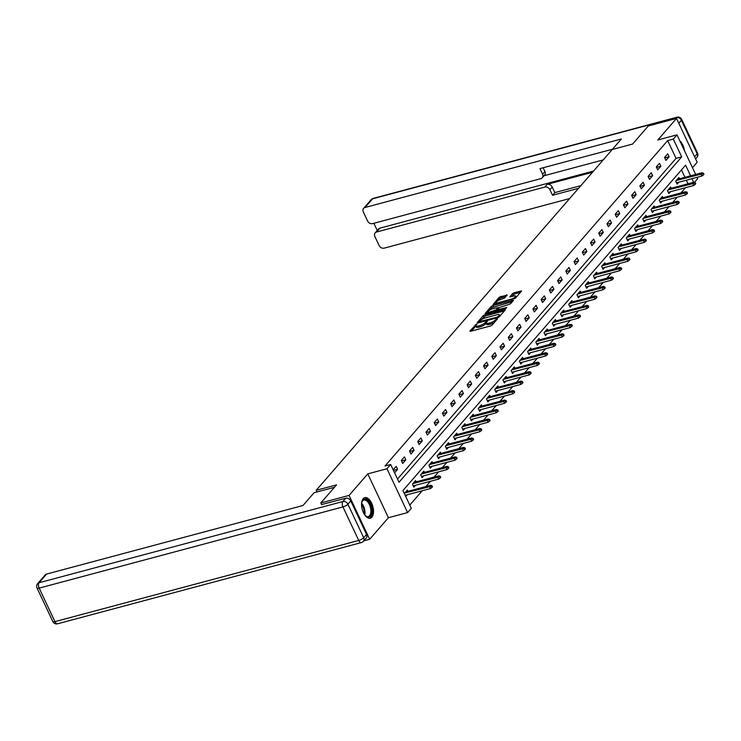 <?xml version="1.0" encoding="UTF-8"?>
<svg xmlns="http://www.w3.org/2000/svg" width="741" height="741" viewBox="0 0 741 741"><rect width="100%" height="100%" fill="white"/><g stroke="black" fill="none" stroke-linecap="round" stroke-linejoin="round"><path stroke-width="1.11" d="M476.546 324.067L469.905 331.023L470.498 331.32L490.449 325.994L492.08 325.095L497.572 318.769L495.312 320.001A4.289 1.213 -25.2 0 1 490.107 322.854L488.449 323.298A4.289 1.213 -25.2 0 1 486.226 323.224A4.289 1.213 -25.2 0 1 486.559 322.344L487.337 321.335L486.856 321.316L485.003 322.761A4.289 1.213 -25.2 0 1 479.798 325.614L478.14 326.059A4.289 1.213 -25.2 0 1 475.917 325.975A4.289 1.213 -25.2 0 1 476.25 325.095L477.028 324.086L476.546 324.067M363.192 498.693A10.652 5.502 75 0 0 362.766 511.058A10.652 5.502 75 0 0 370.296 518.228A10.652 5.502 75 0 0 371.899 517.181A10.652 5.502 75 0 0 372.325 504.816A10.652 5.502 75 0 0 364.794 497.646A10.652 5.502 75 0 0 363.192 498.693M507.15 295.057L499.332 297.15L493.117 304.449L515.393 298.252L521.608 290.944L514.152 292.732L512.522 293.621L509.808 296.909L513.856 296.039A3.585 1.01 -25.2 0 1 515.717 296.104A3.585 1.01 -25.2 0 1 514.402 297.697A3.585 1.01 -25.2 0 1 511.086 299.225L497.952 302.736A3.585 1.01 -25.2 0 1 496.09 302.661A3.585 1.01 -25.2 0 1 497.396 301.068A3.585 1.01 -25.2 0 1 500.721 299.549L504.538 298.067L507.15 295.057M397.509 479.029L676.042 158.379L667.669 140.605L673.319 139.095L677.005 134.843L695.66 174.468M321.631 504.686L320.825 502.963L336.534 484.873L316.212 490.31L612.261 149.497L632.592 144.06L648.301 125.97L676.533 118.421L657.813 139.975L677.005 134.843M320.825 502.963L349.057 495.423L369.685 539.272L388.414 517.718L407.606 512.587L386.969 468.738L390.664 464.487L399.029 482.261L681.683 156.87L673.319 139.095M388.414 517.718L367.777 473.87L349.057 495.423M367.777 473.87L386.969 468.738M667.669 140.605L385.014 465.996L390.664 464.487M484.864 314.786L483.234 315.675L477.13 322.715L477.723 323.011L497.674 317.676L499.295 316.787L505.408 309.757L484.864 314.786L485.42 315.972L481.372 319.649M485.179 313.443L491.283 306.413L492.913 305.524L513.559 300.216L510.836 303.495L509.215 304.394L499.499 307.441L497.656 309.719L506.779 307.487L506.047 308.321L485.355 313.814M692.465 167.688L697.17 162.27L676.533 118.421M363.812 540.847L369.685 539.272M316.212 490.31L316.981 491.95M394.573 472.804L397.63 469.294L396.231 466.33L393.184 469.84M402.687 463.468L405.855 459.828L404.456 456.864L401.298 460.504L402.687 463.468M410.912 454.001L414.08 450.352L412.681 447.388L409.523 451.037L410.912 454.001M419.147 444.526L422.305 440.886L420.916 437.922L417.748 441.562L419.147 444.526M427.372 435.06L430.53 431.41L429.141 428.455L425.973 432.096L427.372 435.06M435.597 425.584L438.755 421.944L437.366 418.98L434.198 422.62L435.597 425.584M443.822 416.118L446.99 412.478L445.591 409.514L442.423 413.154L443.822 416.118M452.047 406.642L455.215 403.002L453.816 400.038L450.658 403.678L452.047 406.642M460.272 397.176L463.44 393.536L462.041 390.572L458.883 394.212L460.272 397.176M468.497 387.7L471.665 384.06L470.276 381.096L467.108 384.746L468.497 387.7M476.732 378.234L479.89 374.594L478.501 371.63L475.333 375.27L476.732 378.234M484.957 368.768L488.115 365.118L486.726 362.154L483.558 365.804L484.957 368.768M493.182 359.292L496.34 355.652L494.951 352.688L491.783 356.328L493.182 359.292M501.407 349.826L504.575 346.177L503.176 343.213L500.018 346.862L501.407 349.826M509.632 340.351L512.8 336.71L511.401 333.746L508.243 337.387L509.632 340.351M517.857 330.884L521.025 327.235L519.626 324.28L516.468 327.92L517.857 330.884M526.091 321.409L529.25 317.769L527.861 314.805L524.693 318.445L526.091 321.409M534.317 311.942L537.475 308.302L536.086 305.338L532.918 308.978L534.317 311.942M542.542 302.467L545.7 298.827L544.311 295.863L541.143 299.503L542.542 302.467M550.767 293.001L553.935 289.361L552.536 286.397L549.368 290.037L550.767 293.001M558.992 283.525L562.16 279.885L560.761 276.921L557.602 280.57L558.992 283.525M567.217 274.059L570.385 270.419L568.986 267.455L565.828 271.095L567.217 274.059M575.442 264.593L578.61 260.943L577.22 257.979L574.053 261.629L575.442 264.593M583.676 255.117L586.835 251.477L585.446 248.513L582.278 252.153L583.676 255.117M591.902 245.651L595.06 242.001L593.671 239.047L590.503 242.687L591.902 245.651M600.127 236.175L603.294 232.535L601.896 229.571L598.728 233.211L600.127 236.175M608.352 226.709L611.52 223.06L610.121 220.105L606.962 223.745L608.352 226.709M616.577 217.233L619.745 213.593L618.346 210.629L615.187 214.269L616.577 217.233M624.802 207.767L627.97 204.127L626.571 201.163L623.413 204.803L624.802 207.767M633.036 198.292L636.195 194.651L634.805 191.687L631.638 195.328L633.036 198.292M641.261 188.825L644.42 185.185L643.031 182.221L639.863 185.861L641.261 188.825M649.487 179.35L652.645 175.71L651.256 172.746L648.088 176.395L649.487 179.35M657.712 169.884L660.879 166.243L659.481 163.279L656.313 166.92L657.712 169.884M665.937 160.417L669.104 156.768L667.706 153.804L664.547 157.453L665.937 160.417M409.773 505.103L422.24 490.755M425.908 486.531L430.465 481.28M434.133 477.065L438.691 471.813M442.358 467.59L446.916 462.338M450.584 458.123L455.15 452.871M458.809 448.648L463.375 443.405M467.034 439.181L471.6 433.93M475.268 429.706L479.825 424.463M483.493 420.24L488.05 414.988M491.718 410.773L496.275 405.522M499.943 401.298L504.501 396.046M508.169 391.832L512.735 386.58M516.394 382.356L520.96 377.104M524.628 372.89L529.185 367.638M532.853 363.414L537.41 358.162M541.078 353.948L545.635 348.696M549.303 344.472L553.86 339.23M557.528 335.006L562.095 329.754M565.753 325.531L570.32 320.288M573.979 316.064L578.545 310.812M582.213 306.598L586.77 301.346M590.438 297.122L594.995 291.871M598.663 287.656L603.22 282.404M606.888 278.181L611.445 272.929M615.113 268.714L619.68 263.463M623.338 259.239L627.905 253.996M631.573 249.773L636.13 244.521M639.798 240.297L644.355 235.054M648.023 230.831L652.58 225.579M656.248 221.355L660.805 216.113M664.473 211.889L669.04 206.637M672.698 202.423L677.265 197.171M680.923 192.947L685.49 187.695M687.991 183.787L686.305 180.211M684.953 177.331L681.461 169.911M405.735 496.507L407.254 494.756M407.995 491.32L407.383 490.033L404.336 493.543M416.22 481.854L415.608 480.566L412.45 484.206L413.839 487.17L415.479 485.29M424.445 472.378L423.843 471.1L420.675 474.74L422.074 477.704L423.704 475.815M432.67 462.912L432.068 461.624L428.9 465.265L430.299 468.229L431.929 466.348M440.895 453.436L440.293 452.158L437.125 455.798L438.524 458.762L440.154 456.873M449.12 443.97L448.518 442.683L445.36 446.323L446.749 449.287L448.388 447.407M457.354 434.495L456.743 433.216L453.585 436.857L454.974 439.821L456.613 437.94M465.58 425.028L464.968 423.741L461.81 427.39L463.199 430.345L464.839 428.465M473.805 415.553L473.203 414.275L470.035 417.915L471.424 420.879L473.064 418.998M482.03 406.087L481.428 404.799L478.26 408.448L479.659 411.412L481.289 409.523M490.255 396.62L489.653 395.333L486.485 398.973L487.884 401.937L489.514 400.057M498.48 387.145L497.878 385.857L494.71 389.507L496.109 392.471L497.748 390.581M506.705 377.678L506.103 376.391L502.944 380.031L504.334 382.995L505.973 381.115M514.939 368.203L514.328 366.925L511.17 370.565L512.559 373.529L514.198 371.639M523.165 358.737L522.553 357.449L519.395 361.089L520.784 364.053L522.424 362.173M531.39 349.261L530.788 347.983L527.62 351.623L529.018 354.587L530.649 352.707M539.615 339.795L539.013 338.507L535.845 342.147L537.244 345.111L538.874 343.231M547.84 330.319L547.238 329.041L544.07 332.681L545.469 335.645L547.099 333.765M556.065 320.853L555.463 319.566L552.304 323.215L553.694 326.17L555.333 324.289M564.299 311.387L563.688 310.099L560.529 313.739L561.919 316.703L563.558 314.823M572.524 301.911L571.913 300.624L568.755 304.273L570.144 307.237L571.783 305.348M580.749 292.445L580.147 291.157L576.98 294.798L578.378 297.762L580.008 295.881M588.975 282.969L588.373 281.691L585.205 285.331L586.603 288.295L588.234 286.406M597.2 273.503L596.598 272.216L593.43 275.856L594.828 278.82L596.459 276.939M605.425 264.028L604.823 262.749L601.655 266.389L603.054 269.353L604.693 267.464M613.65 254.561L613.048 253.274L609.889 256.914L611.279 259.878L612.918 257.998M621.884 245.086L621.273 243.808L618.114 247.448L619.504 250.412L621.143 248.531M630.109 235.619L629.507 234.332L626.34 237.972L627.729 240.936L629.368 239.056M638.334 226.144L637.732 224.866L634.565 228.506L635.963 231.47L637.593 229.59M646.56 216.678L645.957 215.39L642.79 219.04L644.188 221.994L645.819 220.114M654.785 207.211L654.183 205.924L651.015 209.564L652.413 212.528L654.044 210.648M663.01 197.736L662.408 196.448L659.249 200.098L660.639 203.062L662.278 201.172M671.244 188.27L670.633 186.982L667.474 190.622L668.864 193.586L670.503 191.706M679.469 178.794L678.858 177.516L675.699 181.156L677.089 184.12L678.728 182.23M697.012 177.349L697.642 178.692L694.4 182.425M690.603 175.821L685.592 165.169L402.937 490.561L411.301 508.335L407.606 512.587M693.641 182.277L691.955 178.701M676.042 158.379L681.683 156.87M397.63 469.294L393.452 470.415M405.855 459.828L401.52 460.985M414.08 450.352L409.745 451.51M422.305 440.886L417.97 442.044M430.53 431.41L426.195 432.568M438.755 421.944L434.43 423.102M446.99 412.478L442.655 413.635M455.215 403.002L450.88 404.16M463.44 393.536L459.105 394.694M471.665 384.06L467.33 385.218M479.89 374.594L475.555 375.752M488.115 365.118L483.79 366.276M496.34 355.652L492.015 356.81M504.575 346.177L500.24 347.334M512.8 336.71L508.465 337.868M521.025 327.235L516.69 328.402M529.25 317.769L524.915 318.926M537.475 308.302L533.14 309.46M545.7 298.827L541.375 299.985M553.935 289.361L549.6 290.518M562.16 279.885L557.825 281.043M570.385 270.419L566.05 271.577M578.61 260.943L574.275 262.101M586.835 251.477L582.5 252.635M595.06 242.001L590.734 243.159M603.294 232.535L598.96 233.693M611.52 223.06L607.185 224.227M619.745 213.593L615.41 214.751M627.97 204.127L623.635 205.285M636.195 194.651L631.86 195.809M644.42 185.185L640.085 186.343M652.645 175.71L648.319 176.867M660.879 166.243L656.545 167.401M669.104 156.768L664.77 157.926M684.48 150.719A10.652 5.502 75 0 0 679.812 140.799M475.917 325.975L476.472 327.161A4.289 1.213 -25.2 0 0 478.695 327.244L478.14 326.059M486.207 323.196L485.559 323.937A4.289 1.213 -25.2 0 1 480.353 326.8L478.695 327.244M486.226 323.224L486.781 324.401A4.289 1.213 -25.2 0 0 489.004 324.484L488.449 323.298M494.497 322.316A4.289 1.213 -25.2 0 1 490.662 324.039L489.004 324.484M475.898 325.947L471.452 331.07M504.408 310.896L485.42 315.972M479.279 322.057L478.677 322.752M479.251 321.64L497.174 317.167L499.063 315.685A4.289 1.213 -25.2 0 0 499.397 314.805A4.289 1.213 -25.2 0 0 497.174 314.721L485.207 317.926A4.289 1.213 -25.2 0 0 480.001 320.779L479.251 321.64M499.971 316.018A4.289 1.213 -25.2 0 0 499.953 315.99L499.397 314.805M486.726 313.489L488.097 311.915A3.585 1.01 -25.2 0 0 489.958 311.989L496.211 309.858L498.045 307.589L492.728 308.793A3.585 1.01 -25.2 0 0 489.403 310.322A3.585 1.01 -25.2 0 0 488.097 311.915L488.597 312.989M489.579 310.21L491.839 307.598L491.283 306.413M512.457 301.633L491.839 307.598M497.748 309.914L497.035 310.729M520.506 292.362L514.708 293.918L511.457 296.678M506.159 296.196L499.888 298.336L497.665 300.892M496.1 302.689L494.775 304.227M431.947 487.439L432.475 486.828L431.92 485.642L431.392 486.253L431.947 487.439L430.493 488.551L429.484 486.411L430.438 485.318L405.753 491.922M431.392 486.253L404.799 493.015M430.493 488.551L405.17 495.312M430.438 485.318L431.92 485.642M361.608 503.278A9.216 4.761 -105 0 1 361.969 501.824A9.216 4.761 -105 0 1 368.37 501.185A9.216 4.761 -105 0 1 371.686 513.059A9.216 4.761 -105 0 1 365.758 516.014A9.216 4.761 -105 0 1 364.72 514.939M365.508 515.792A8.531 4.409 75 0 0 368.277 516.57A8.531 4.409 75 0 0 370.741 512.846A8.531 4.409 75 0 0 369.037 503.861A8.531 4.409 75 0 0 363.877 500.082A8.531 4.409 75 0 0 361.858 502.148M369.62 518.32A10.578 5.465 75 0 0 372.427 513.782A10.578 5.465 75 0 0 370.417 502.843A10.578 5.465 75 0 0 364.164 497.896M334.45 487.282L314.091 492.719L302.958 505.529L46.627 574.053L39.088 582.732L342.851 501.537L345.695 498.258L321.575 504.565M366.545 534.446L350.762 500.907L347.909 504.186L363.692 537.725L366.545 534.446A4.094 3.307 41 0 1 366.249 538.04L363.396 541.319A4.094 3.307 -139 0 0 363.692 537.725A4.094 1.158 -25.2 0 1 358.727 540.458L342.944 506.909L39.171 588.104L54.954 621.643L358.727 540.458A4.094 2.121 75 0 0 361.367 542.588A4.094 4.094 0 0 0 363.396 541.319M52.833 621.569A4.094 4.094 0 0 0 57.594 623.783A4.094 2.121 75 0 1 54.954 621.643A4.094 1.158 154.8 0 1 52.833 621.569L37.05 588.03A4.094 1.158 -25.2 0 0 39.171 588.104A4.094 2.121 75 0 1 39.088 582.732A4.094 3.307 -139 0 0 37.661 583.602L45.201 574.914A4.094 3.307 41 0 1 46.627 574.053M345.695 498.258A4.094 3.307 41 0 1 350.762 500.907M675.375 118.736L676.338 117.615L372.575 198.81L365.035 207.489L621.375 138.975L610.251 151.803M543.144 167.753L544.913 171.504A4.094 3.307 41 0 1 544.616 175.098L542.292 177.766A4.094 3.307 -139 0 1 540.874 178.637L372.621 223.615A4.094 3.307 -139 0 1 367.555 220.957L363.322 211.954A4.094 3.307 -139 0 1 363.618 208.36L371.158 199.681A4.094 3.307 41 0 1 372.575 198.81A4.094 2.121 75 0 1 373.186 198.412A4.094 4.094 0 0 0 371.158 199.681M542.292 177.766A4.094 3.307 -139 0 0 542.588 174.181L544.913 171.504M612.464 149.228L539.967 168.605L542.588 174.181M365.035 207.489A4.094 3.307 -139 0 0 363.618 208.36M375.159 232.896L378.531 229.006A4.094 3.307 41 0 1 379.957 228.145L376.576 232.026A4.094 3.307 -139 0 0 375.159 232.896A4.094 3.307 -139 0 0 374.863 236.49L379.105 245.493A4.094 3.307 -139 0 0 384.162 248.142L569.625 198.569M373.853 223.282L377.243 230.497M549.896 189.705A4.094 3.307 -139 0 0 544.839 187.056L547.154 184.379A4.094 3.307 41 0 1 552.212 187.028L549.896 189.705L552.517 195.272L578.536 188.316M376.576 232.026L544.839 187.056M603.193 159.926L544.061 175.737M547.154 184.379L592.476 172.264M379.957 228.145L593.532 171.051M552.212 187.028L554.833 192.604L580.851 185.648M554.833 192.604L552.517 195.272M440.173 477.964L440.7 477.361L440.145 476.176L439.617 476.787L440.173 477.964L438.718 479.075L437.718 476.945L438.663 475.852L413.978 482.447M439.617 476.787L413.024 483.54M438.718 479.075L413.237 485.883M438.663 475.852L440.145 476.176M448.398 468.497L448.926 467.886L448.37 466.71L447.842 467.312L448.398 468.497L446.943 469.609L445.943 467.469L446.888 466.376L422.203 472.98M447.842 467.312L421.259 474.073M446.943 469.609L421.462 476.417M446.888 466.376L448.37 466.71M456.623 459.031L457.151 458.42L456.595 457.234L456.067 457.845L456.623 459.031L455.169 460.133L454.168 458.003L455.113 456.91L430.428 463.505M456.067 457.845L429.484 464.598M455.169 460.133L429.687 466.95M455.113 456.91L456.595 457.234M464.857 449.555L465.385 448.953L464.82 447.768L464.292 448.37L464.857 449.555L463.394 450.667L462.393 448.537L463.347 447.444L438.653 454.038M464.292 448.37L437.709 455.131M463.394 450.667L437.922 457.475M463.347 447.444L464.82 447.768M473.082 440.089L473.61 439.478L473.045 438.292L472.526 438.904L473.082 440.089L471.628 441.191L470.618 439.061L471.572 437.968L446.888 444.563M472.526 438.904L445.934 445.656M471.628 441.191L446.147 448.009M471.572 437.968L473.045 438.292M481.307 430.614L481.835 430.012L481.28 428.826L480.752 429.428L481.307 430.614L479.853 431.725L478.843 429.595L479.798 428.502L455.113 435.097M480.752 429.428L454.159 436.19M479.853 431.725L454.372 438.533M479.798 428.502L481.28 428.826M489.532 421.147L490.06 420.536L489.505 419.35L488.977 419.962L489.532 421.147L488.078 422.259L487.069 420.119L488.023 419.026L463.338 425.63M488.977 419.962L462.384 426.723M488.078 422.259L462.597 429.067M488.023 419.026L489.505 419.35M497.757 411.672L498.285 411.07L497.73 409.884L497.202 410.486L497.757 411.672L496.303 412.783L495.303 410.653L496.248 409.56L471.563 416.155M497.202 410.486L470.609 417.248M496.303 412.783L470.822 419.591M496.248 409.56L497.73 409.884M505.983 402.206L506.511 401.594L505.955 400.409L505.427 401.02L505.983 402.206L504.528 403.317L503.528 401.177L504.473 400.084L479.788 406.689M505.427 401.02L478.843 407.782M504.528 403.317L479.047 410.125M504.473 400.084L505.955 400.409M514.217 392.73L514.736 392.128L514.18 390.942L513.652 391.544L514.217 392.73L512.753 393.841L511.753 391.711L512.698 390.618L488.013 397.213M513.652 391.544L487.069 398.306M512.753 393.841L487.282 400.649M512.698 390.618L514.18 390.942M522.442 383.264L522.97 382.652L522.405 381.467L521.877 382.078L522.442 383.264L520.979 384.375L519.978 382.236L520.932 381.143L496.238 387.747M521.877 382.078L495.294 388.84M520.979 384.375L495.507 391.183M520.932 381.143L522.405 381.467M530.667 373.788L531.195 373.186L530.639 372.001L530.111 372.612L530.667 373.788L529.213 374.9L528.203 372.769L529.157 371.676L504.473 378.271M530.111 372.612L503.519 379.364M529.213 374.9L503.732 381.717M529.157 371.676L530.639 372.001M538.892 364.322L539.42 363.72L538.864 362.534L538.337 363.136L538.892 364.322L537.438 365.433L536.428 363.294L537.382 362.21L512.698 368.805M538.337 363.136L511.744 369.898M537.438 365.433L511.957 372.241M537.382 362.21L538.864 362.534M547.117 354.856L547.645 354.244L547.09 353.059L546.562 353.67L547.117 354.856L545.663 355.958L544.663 353.827L545.608 352.735L520.923 359.329M546.562 353.67L519.969 360.422M545.663 355.958L520.182 362.775M545.608 352.735L547.09 353.059M555.342 345.38L555.87 344.778L555.315 343.592L554.787 344.195L555.342 345.38L553.888 346.492L552.888 344.361L553.833 343.268L529.148 349.863M554.787 344.195L528.203 350.956M553.888 346.492L528.407 353.3M553.833 343.268L555.315 343.592M563.568 335.914L564.096 335.303L563.54 334.117L563.012 334.728L563.568 335.914L562.113 337.016L561.113 334.886L562.058 333.793L537.373 340.397M563.012 334.728L536.428 341.481M562.113 337.016L536.632 343.833M562.058 333.793L563.54 334.117M571.802 326.438L572.33 325.836L571.765 324.651L571.237 325.253L571.802 326.438L570.338 327.55L569.338 325.419L570.292 324.326L545.598 330.921M571.237 325.253L544.654 332.014M570.338 327.55L544.867 334.358M570.292 324.326L571.765 324.651M580.027 316.972L580.555 316.361L579.99 315.175L579.471 315.786L580.027 316.972L578.573 318.084L577.563 315.944L578.517 314.851L553.833 321.455M579.471 315.786L552.879 322.548M578.573 318.084L553.092 324.891M578.517 314.851L579.99 315.175M588.252 307.496L588.78 306.894L588.224 305.709L587.696 306.311L588.252 307.496L586.798 308.608L585.788 306.478L586.742 305.385L562.058 311.98M587.696 306.311L561.104 313.072M586.798 308.608L561.317 315.416M586.742 305.385L588.224 305.709M596.477 298.03L597.005 297.419L596.449 296.233L595.921 296.845L596.477 298.03L595.023 299.142L594.013 297.002L594.967 295.909L570.283 302.513M595.921 296.845L569.329 303.606M595.023 299.142L569.542 305.95M594.967 295.909L596.449 296.233M604.702 288.555L605.23 287.953L604.675 286.767L604.147 287.369L604.702 288.555L603.248 289.666L602.248 287.536L603.193 286.443L578.508 293.038M604.147 287.369L577.563 294.131M603.248 289.666L577.767 296.474M603.193 286.443L604.675 286.767M612.927 279.088L613.455 278.477L612.9 277.291L612.372 277.903L612.927 279.088L611.473 280.2L610.473 278.06L611.418 276.967L586.733 283.571M612.372 277.903L585.788 284.664M611.473 280.2L585.992 287.008M611.418 276.967L612.9 277.291M621.162 269.622L621.68 269.011L621.125 267.825L620.597 268.437L621.162 269.622L619.698 270.724L618.698 268.594L619.643 267.501L594.958 274.096M620.597 268.437L594.013 275.189M619.698 270.724L594.226 277.542M619.643 267.501L621.125 267.825M629.387 260.147L629.915 259.545L629.35 258.359L628.822 258.961L629.387 260.147L627.923 261.258L626.923 259.128L627.877 258.035L603.183 264.63M628.822 258.961L602.238 265.723M627.923 261.258L602.452 268.066M627.877 258.035L629.35 258.359M637.612 250.68L638.14 250.069L637.584 248.883L637.056 249.495L637.612 250.68L636.158 251.783L635.148 249.652L636.102 248.559L611.418 255.154M637.056 249.495L610.464 256.247M636.158 251.783L610.677 258.6M636.102 248.559L637.584 248.883M645.837 241.205L646.365 240.603L645.809 239.417L645.281 240.019L645.837 241.205L644.383 242.316L643.373 240.186L644.327 239.093L619.643 245.688M645.281 240.019L618.689 246.781M644.383 242.316L618.902 249.124M644.327 239.093L645.809 239.417M654.062 231.738L654.59 231.127L654.034 229.942L653.506 230.553L654.062 231.738L652.608 232.841L651.608 230.71L652.552 229.617L627.868 236.222M653.506 230.553L626.914 237.315M652.608 232.841L627.127 239.658M652.552 229.617L654.034 229.942M662.287 222.263L662.815 221.661L662.259 220.475L661.732 221.077L662.287 222.263L660.833 223.374L659.833 221.244L660.777 220.151L636.093 226.746M661.732 221.077L635.148 227.839M660.833 223.374L635.352 230.182M660.777 220.151L662.259 220.475M670.512 212.797L671.04 212.185L670.485 211L669.957 211.611L670.512 212.797L669.058 213.908L668.058 211.769L669.003 210.676L644.318 217.28M669.957 211.611L643.373 218.373M669.058 213.908L643.577 220.716M669.003 210.676L670.485 211M678.747 203.321L679.275 202.719L678.71 201.533L678.182 202.136L678.747 203.321L677.283 204.433L676.283 202.302L677.237 201.209L652.543 207.804M678.182 202.136L651.598 208.897M677.283 204.433L651.811 211.241M677.237 201.209L678.71 201.533M686.972 193.855L687.5 193.244L686.935 192.058L686.416 192.669L686.972 193.855L685.518 194.966L684.508 192.827L685.462 191.734L660.777 198.338M686.416 192.669L659.823 199.431M685.518 194.966L660.036 201.774M685.462 191.734L686.935 192.058M695.197 184.379L695.725 183.777L695.169 182.592L694.641 183.194L695.197 184.379L693.743 185.491L692.733 183.36L693.687 182.267L669.003 188.862M694.641 183.194L668.049 189.955M693.743 185.491L668.262 192.299M693.687 182.267L695.169 182.592M703.422 174.913L703.95 174.302L703.394 173.125L702.866 173.727L703.422 174.913L701.968 176.025L700.967 173.885L701.912 172.792L677.228 179.396M702.866 173.727L676.274 180.489M701.968 176.025L676.487 182.832M701.912 172.792L703.394 173.125M475.889 325.716L475.407 324.697M496.442 320.075L496.025 319.186M486.198 322.965L485.716 321.937M480.353 326.8L479.798 325.614M485.559 323.937L485.003 322.761M490.662 324.039L490.107 322.854M495.729 320.89L495.312 320.001M505.112 310.09L504.816 309.451M483.79 316.861L483.234 315.675M479.927 322.418L479.659 321.853M497.443 317.741L497.174 317.167M498.656 317.268L498.313 316.546M499.48 316.574L499.063 315.685M493.469 306.709L492.913 305.524M513.161 300.827L512.865 300.188M498.619 310.312L498.35 309.738M490.227 312.554L489.958 311.989M494.849 311.313L494.58 310.748M496.665 310.831L496.211 309.858M498.36 308.747L497.943 307.858M498.221 303.301L497.952 302.736M511.355 299.79L511.086 299.225M513.078 294.807L512.522 293.621M514.708 293.918L514.152 292.732M521.21 291.556L520.914 290.926M499.888 298.336L499.332 297.15M501.518 297.437L500.962 296.252M506.853 295.39L506.557 294.761M361.617 503.232A8.531 4.409 -105 0 1 364.859 514.421A8.531 4.409 -105 0 1 364.757 514.976M364.192 514.106A8.253 4.27 75 0 0 361.562 504.26M342.851 501.537A4.094 2.121 75 0 0 342.944 506.909A4.094 1.158 154.8 0 0 347.909 504.186A4.094 3.307 -139 0 0 342.851 501.537M694.586 156.796L697.179 153.813L681.405 120.264L678.812 123.256M676.338 117.615A4.094 3.307 41 0 1 681.405 120.264A4.094 1.158 154.8 0 0 681.72 119.431A4.094 4.094 0 0 0 676.959 117.217A4.094 2.121 75 0 0 676.338 117.615M697.179 153.813A4.094 3.307 41 0 1 696.892 157.398A4.094 4.094 0 0 0 697.503 152.97A4.094 1.158 -25.2 0 1 697.179 153.813M479.501 322.53L479.177 321.835M498.017 310.47L497.656 309.719M498.517 308.571L498.045 307.589M496.59 303.736L496.09 302.661M516.255 297.261L515.717 296.104M37.661 583.602A4.094 4.094 0 0 0 37.05 588.03M57.594 623.783L361.367 542.588M373.186 198.412L676.959 117.217M695.586 158.907L696.892 157.398M681.72 119.431L697.503 152.97"/></g></svg>
